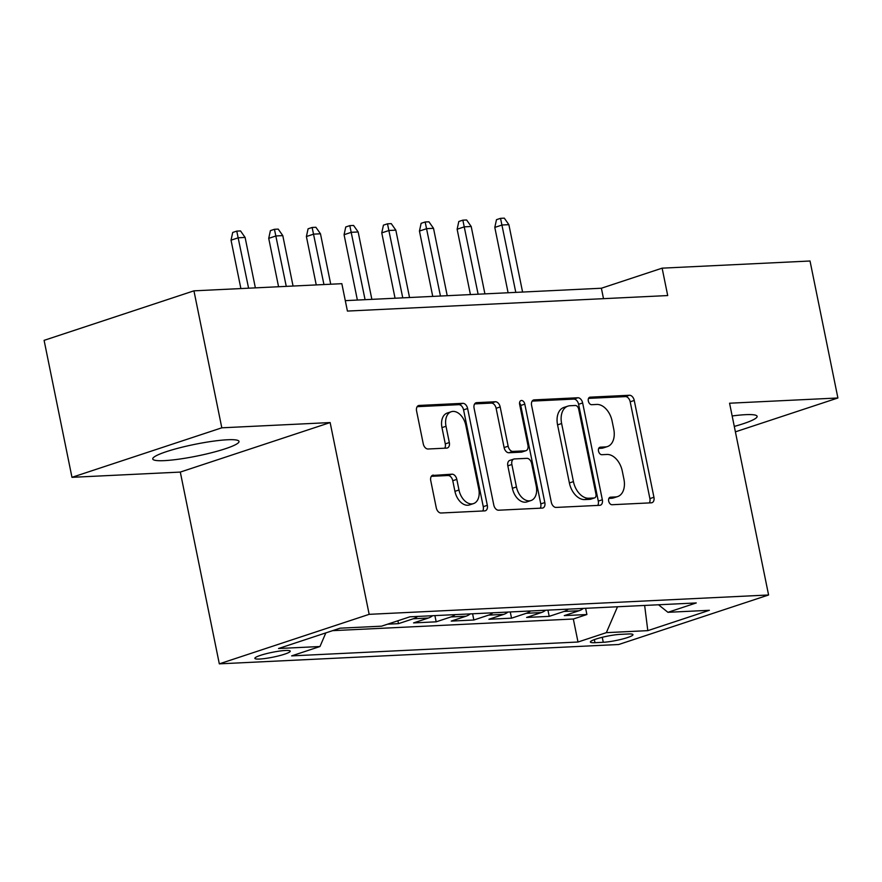 <?xml version="1.0" encoding="UTF-8"?>
<svg xmlns="http://www.w3.org/2000/svg" width="882" height="882" viewBox="0 0 882 882"><rect width="100%" height="100%" fill="white"/><g stroke="black" fill="none" stroke-linecap="round" stroke-linejoin="round"><path stroke-width="1.32" d="M608.679 501.086A3.881 2.536 71.7 0 0 612.031 504.725L651.335 502.817A5.535 3.627 71.7 0 0 651.974 502.696A5.535 3.627 71.7 0 0 653.937 497.261L634.246 400.461A5.535 3.627 71.7 0 0 629.45 395.257L590.157 397.165A3.881 2.536 71.7 0 0 589.705 397.242A3.881 2.536 71.7 0 0 588.327 401.056A3.881 2.536 71.7 0 0 591.679 404.695L596.772 404.441A17.728 11.609 71.7 0 1 612.108 421.078L613.751 429.148A17.728 11.609 71.7 0 1 607.477 446.546A17.728 11.609 71.7 0 1 605.416 446.931L600.322 447.174A3.881 2.536 71.7 0 0 599.881 447.262A3.881 2.536 71.7 0 0 598.503 451.066A3.881 2.536 71.7 0 0 601.855 454.704L606.948 454.462A17.728 11.609 71.7 0 1 622.284 471.098L623.927 479.158A17.728 11.609 71.7 0 1 617.654 496.566A17.728 11.609 71.7 0 1 615.592 496.941L610.498 497.194A3.881 2.536 71.7 0 0 610.057 497.272A3.881 2.536 71.7 0 0 608.679 501.086M164.284 460.636A44.012 5.954 168.5 0 0 212.22 452.554A44.012 5.954 168.5 0 0 239.011 441.43A44.012 5.954 168.5 0 0 227.468 439.765A44.012 5.954 168.5 0 0 179.531 447.847A44.012 5.954 168.5 0 0 152.74 458.971A44.012 5.954 168.5 0 0 164.284 460.636M734.287 426.414A44.012 5.954 168.5 0 0 757.12 416.326A44.012 5.954 168.5 0 0 745.577 414.672A44.012 5.954 168.5 0 0 732.159 415.973M259.584 659.041A18.059 2.437 168.5 0 0 279.252 655.723A18.059 2.437 168.5 0 0 290.244 651.159A18.059 2.437 168.5 0 0 285.503 650.475A18.059 2.437 168.5 0 0 265.835 653.794A18.059 2.437 168.5 0 0 254.854 658.358A18.059 2.437 168.5 0 0 259.584 659.041M433.349 475.089A5.535 3.627 71.7 0 0 432.709 475.211A5.535 3.627 71.7 0 0 430.747 480.646L436.27 507.8A5.535 3.627 71.7 0 0 441.066 513.004L484.703 510.887A5.535 3.627 71.7 0 0 485.354 510.766A5.535 3.627 71.7 0 0 487.316 505.331L467.614 408.531A5.535 3.627 71.7 0 0 462.83 403.328L419.182 405.444A5.535 3.627 71.7 0 0 418.542 405.566A5.535 3.627 71.7 0 0 416.58 411.001L423.25 443.8A5.535 3.627 71.7 0 0 428.046 449.004L446.722 448.1A5.535 3.627 71.7 0 0 447.361 447.979A5.535 3.627 71.7 0 0 449.324 442.543L446.016 426.271A14.818 9.702 71.7 0 1 451.264 411.729A14.818 9.702 71.7 0 1 465.806 425.311L478.772 489.047A14.818 9.702 71.7 0 1 473.524 503.589A14.818 9.702 71.7 0 1 458.982 490.006L456.821 479.378A5.535 3.627 71.7 0 0 452.025 474.185L432.114 475.497M330.144 422.566L221.812 427.814L193.941 290.84L44.1 340.353L71.971 477.327L180.303 472.079L219.32 663.848L369.161 614.335L330.144 422.566L180.303 472.079M735.39 431.849L837.9 397.98L729.568 403.217L768.586 594.986L369.161 614.335M837.9 397.98L810.029 261.006L662.128 268.161L601.381 288.238L345.292 300.641M193.941 290.84L341.841 283.684L347.42 311.07L667.707 295.558L662.128 268.161M551.305 502.233A5.535 3.627 71.7 0 0 556.09 507.426L599.738 505.32A5.535 3.627 71.7 0 0 600.377 505.199A5.535 3.627 71.7 0 0 602.34 499.763L582.649 402.953A5.535 3.627 71.7 0 0 577.853 397.76L534.205 399.877A5.535 3.627 71.7 0 0 533.566 399.987A5.535 3.627 71.7 0 0 531.603 405.433L551.305 502.233M542.221 508.098L498.584 510.215A5.535 3.627 71.7 0 1 493.788 505.022L474.086 408.212A5.535 3.627 71.7 0 1 476.048 402.776A5.535 3.627 71.7 0 1 476.699 402.655L495.375 401.751A5.535 3.627 71.7 0 1 500.171 406.955L508.153 446.215A5.535 3.627 71.7 0 0 512.949 451.408L525.341 450.812A5.535 3.627 71.7 0 0 525.981 450.691A5.535 3.627 71.7 0 0 527.943 445.256L519.63 404.375A3.881 2.536 71.7 0 1 520.997 400.571A3.881 2.536 71.7 0 1 524.801 404.132L544.822 502.542A5.535 3.627 71.7 0 1 542.871 507.988A5.535 3.627 71.7 0 1 542.221 508.098M387.606 624.18L398.488 623.651L397.903 620.774M417.561 616.441A22.568 16.791 87.2 0 1 413.272 618.767L428.343 618.028L413.559 622.913L436.171 621.821L434.903 615.603M455.244 614.611A22.568 16.791 87.2 0 1 450.956 616.937L466.027 616.209L451.242 621.093L473.855 620.002L472.587 613.773M492.928 612.792A22.568 16.791 87.2 0 1 488.628 615.118L503.71 614.379L488.926 619.263L511.527 618.172L510.27 611.954M530.6 610.961A22.568 16.791 87.2 0 1 526.311 613.288L541.383 612.56L526.609 617.444L549.21 616.353L563.995 611.469A22.568 16.791 -92.8 0 0 568.284 609.142M547.942 610.124L549.21 616.353M628.37 633.982L620.09 634.379A17.497 2.359 168.5 0 0 601.039 637.598A17.497 2.359 168.5 0 0 590.389 642.019A17.497 2.359 168.5 0 0 594.975 642.68L603.266 642.283A17.497 2.359 168.5 0 0 622.317 639.064A17.497 2.359 168.5 0 0 632.967 634.643A17.497 2.359 168.5 0 0 628.37 633.982M219.32 663.848L618.734 644.499L768.586 594.986M325.844 632.89L319.979 646.517L291.633 655.888L578.008 642.019L606.353 632.648L617.51 606.761M319.979 646.517L278.536 648.524L340.088 628.182L381.542 626.176L409.887 616.816L696.262 602.946L667.917 612.306L709.36 610.3L647.807 630.641L606.353 632.648M332.591 630.663L573.322 619.01L586.894 614.522L564.282 615.614L579.066 610.73A22.568 16.791 -92.8 0 0 583.355 608.415M526.311 613.288L511.527 618.172M488.628 615.118L473.855 620.002M450.956 616.937L436.171 621.821M413.272 618.767L398.488 623.651M221.812 427.814L71.971 477.327M603.509 298.667L601.381 288.238M585.626 608.304L586.894 614.522M573.322 619.01L578.008 642.019M658.512 604.765L667.917 612.306M541.383 612.56A22.568 16.791 -92.8 0 0 545.682 610.234M503.71 614.379A22.568 16.791 -92.8 0 0 507.999 612.064M466.027 616.209A22.568 16.791 -92.8 0 0 470.315 613.883M428.343 618.028A22.568 16.791 -92.8 0 0 432.632 615.713M644.643 605.438L647.807 630.641M608.889 498.407L611.535 498.286A17.728 11.609 71.7 0 0 613.596 497.9L617.654 496.566M607.477 446.546L603.42 447.891A17.728 11.609 71.7 0 1 601.359 448.265L598.713 448.398M649.317 502.916A5.535 3.627 71.7 0 0 649.891 498.595L630.189 401.795A5.535 3.627 71.7 0 0 625.404 396.602L588.537 398.388M597.731 505.419A5.535 3.627 71.7 0 0 598.294 501.097L578.592 404.298A5.535 3.627 71.7 0 0 573.807 399.094L532.166 401.112M594.137 497.988A3.881 2.536 71.7 0 0 594.589 497.9A3.881 2.536 71.7 0 0 595.956 494.096L578.669 409.127A3.881 2.536 71.7 0 0 575.318 405.488L569.959 405.742A17.728 11.609 71.7 0 0 567.898 406.128A17.728 11.609 71.7 0 0 561.625 423.525L573.432 481.605A17.728 11.609 71.7 0 0 588.768 498.242L594.137 497.988L590.091 499.322A3.881 2.536 71.7 0 0 590.532 499.245L594.589 497.9M567.898 406.128L563.841 407.462A17.728 11.609 71.7 0 0 557.567 424.87L561.625 423.525M590.091 499.322L584.722 499.587A17.728 11.609 71.7 0 1 569.386 482.95L557.567 424.87M474.659 403.901L491.329 403.096L495.375 401.751M525.981 450.691L521.935 452.025A5.535 3.627 71.7 0 1 521.284 452.146L508.892 452.753A5.535 3.627 71.7 0 1 504.107 447.549L496.114 408.289A5.535 3.627 71.7 0 0 491.329 403.096M540.214 508.197A5.535 3.627 71.7 0 0 540.776 503.887L520.755 405.466A3.881 2.536 71.7 0 0 519.531 402.931M516.444 486.952A14.818 9.702 71.7 0 0 530.986 500.535A14.818 9.702 71.7 0 0 536.234 485.993L531.659 463.535A5.535 3.627 71.7 0 0 526.874 458.342L514.482 458.938A5.535 3.627 71.7 0 0 513.831 459.059A5.535 3.627 71.7 0 0 511.869 464.494L516.444 486.952L512.387 488.286A14.818 9.702 71.7 0 0 526.94 501.88L530.986 500.535M513.831 459.059L509.785 460.393A5.535 3.627 71.7 0 0 507.823 465.839L511.869 464.494M512.387 488.286L507.823 465.839M473.524 503.589L469.478 504.934A14.818 9.702 71.7 0 1 454.936 491.34L452.775 480.723A5.535 3.627 71.7 0 0 447.979 475.519L431.309 476.324M451.264 411.729L447.207 413.063A14.818 9.702 71.7 0 0 441.97 427.616L446.016 426.271M444.715 448.199A5.535 3.627 71.7 0 0 445.278 443.878L441.97 427.616M482.697 510.987A5.535 3.627 71.7 0 0 483.259 506.665L463.568 409.865A5.535 3.627 71.7 0 0 458.772 404.673L417.142 406.679M494.802 227.413L496.489 219.673L500.535 218.339L504.306 218.152L508.881 224.667L502.101 224.998L494.802 227.413L508.098 292.758M500.535 218.339L515.805 292.383M508.881 224.667L522.585 292.052M457.13 229.232L458.805 221.503L462.852 220.158L466.622 219.982L471.197 226.498L464.417 226.828L457.13 229.232L470.426 294.588M462.852 220.158L478.121 294.213M471.197 226.498L484.913 293.882M419.446 231.062L421.122 223.322L425.168 221.988L428.939 221.801L433.514 228.317L426.734 228.647L419.446 231.062L432.742 296.407M425.168 221.988L440.449 296.032M433.514 228.317L447.229 295.702M381.763 232.881L383.438 225.153L387.496 223.819L391.255 223.631L395.831 230.147L389.05 230.478L381.763 232.881L395.059 298.237M387.496 223.819L402.765 297.862M395.831 230.147L409.546 297.532M344.079 234.711L345.755 226.972L349.812 225.638L353.583 225.461L358.158 231.966L351.367 232.297L344.079 234.711L357.375 300.056M349.812 225.638L365.082 299.682M358.158 231.966L371.862 299.351M306.396 236.53L308.083 228.802L312.129 227.468L315.899 227.28L320.475 233.796L313.694 234.127L306.396 236.53L316.241 284.919M312.129 227.468L323.948 284.544M320.475 233.796L330.728 284.213M268.723 238.361L270.399 230.632L274.445 229.287L278.216 229.111L282.791 235.615L276.011 235.946L268.723 238.361L278.569 286.749M274.445 229.287L286.264 286.374M282.791 235.615L293.056 286.044M231.04 240.18L232.716 232.451L236.762 231.117L240.532 230.93L245.108 237.445L238.327 237.776L231.04 240.18L240.885 288.568M236.762 231.117L248.592 288.193M245.108 237.445L255.372 287.863M563.995 611.469L579.066 610.73M602.252 637.289L603.266 642.283M594.358 639.615L594.975 642.68M611.535 498.286L615.592 496.941M599.462 447.461L600.322 447.174M601.359 448.265L605.416 446.931M589.286 397.451L590.157 397.165M625.404 396.602L629.45 395.257M630.189 401.795L634.246 400.461M649.891 498.595L653.937 497.261M609.638 497.481L610.498 497.194M532.982 400.274L534.205 399.877M573.807 399.094L577.853 397.76M578.592 404.298L582.649 402.953M598.294 501.097L602.34 499.763M569.386 482.95L573.432 481.605M584.722 499.587L588.768 498.242M475.464 403.063L476.699 402.655M496.114 408.289L500.171 406.955M504.107 447.549L508.153 446.215M508.892 452.753L512.949 451.408M521.284 452.146L525.341 450.812M520.755 405.466L524.801 404.132M540.776 503.887L544.822 502.542M447.979 475.519L452.025 474.185M452.775 480.723L456.821 479.378M454.936 491.34L458.982 490.006M445.278 443.878L449.324 442.543M417.947 405.852L419.182 405.444M458.772 404.673L462.83 403.328M463.568 409.865L467.614 408.531M483.259 506.665L487.316 505.331"/></g></svg>
